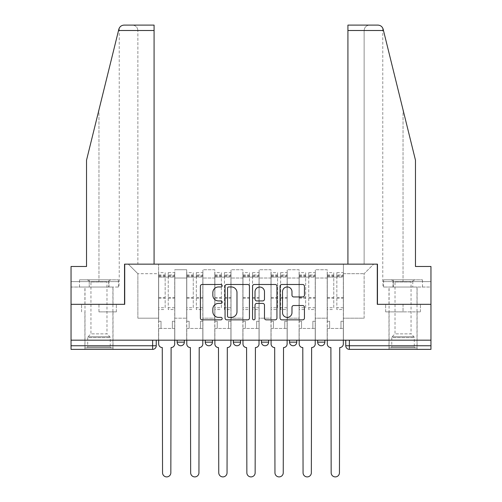 <?xml version="1.0" encoding="UTF-8"?>
<svg xmlns="http://www.w3.org/2000/svg" width="502" height="502" viewBox="0 0 502 502"><rect width="100%" height="100%" fill="white"/><g stroke="black" fill="none" stroke-linecap="round" stroke-linejoin="round"><path stroke-width="0.38" stroke-dasharray="2.51 1.88" d="M222.179 285.713A1.236 1.236 0 0 0 220.943 284.477L202.155 284.477A1.77 1.77 0 0 0 200.386 286.247L200.386 318.073A1.77 1.77 0 0 0 202.155 319.843L220.943 319.843A1.236 1.236 0 0 0 222.179 318.607A1.236 1.236 0 0 0 220.943 317.371L218.508 317.371A5.66 5.66 0 0 1 212.848 311.711L212.848 309.056A5.66 5.66 0 0 1 218.508 303.396L220.943 303.396A1.236 1.236 0 0 0 222.179 302.16A1.236 1.236 0 0 0 220.943 300.924L218.508 300.924A5.66 5.66 0 0 1 212.848 295.264L212.848 292.61A5.66 5.66 0 0 1 218.508 286.956L220.943 286.956A1.236 1.236 0 0 0 222.179 285.713M317.653 340.174L324.857 340.174L317.653 340.174M289.554 340.174L296.757 340.174L289.554 340.174L289.554 342.151L296.757 342.151M268.652 340.174L261.448 340.174L268.652 340.174L268.652 342.151A3.602 3.602 0 0 1 265.05 345.752M240.552 340.174L233.348 340.174L240.552 340.174L240.552 342.151A3.602 3.602 0 0 1 236.95 345.752M233.348 340.174L233.348 342.151L240.552 342.151M205.243 340.174L212.446 340.174L205.243 340.174M177.143 340.174L184.347 340.174L177.143 340.174L177.143 342.151L184.347 342.151M98.957 349.361L113.013 349.361L98.957 349.361M98.957 311.886L116.345 311.886L98.957 311.886L98.957 304.325L116.345 304.325L81.575 304.325L113.013 304.325L98.957 304.325L98.957 311.886M403.043 349.361L388.987 349.361L403.043 349.361M403.043 311.886L385.655 311.886L420.425 311.886L403.043 311.886L403.043 304.325L420.425 304.325L385.655 304.325L417.093 304.325L388.987 304.325L403.043 304.325L403.043 311.886M430.961 345.752L430.961 340.174L71.039 340.174L71.039 304.325L124.54 304.325L124.54 264.152L154.083 264.152L137.868 264.152L137.868 30.503L137.868 264.152L154.083 264.152L154.083 25.1L132.465 25.1L154.083 25.1L154.083 264.152L154.083 25.1L124.088 25.1C121.409 25.282 119.658 26.65 118.842 29.21C119.344 27.754 119.344 27.754 118.842 29.21L86.526 160.207L118.842 29.21L86.526 160.207L86.526 266.493L86.526 160.207L86.526 266.493L71.039 266.493L86.526 266.493L71.039 266.493L71.039 281.622L108.997 281.622L71.039 281.622L98.957 281.622L71.039 281.622L71.039 287.031L108.997 287.031L71.039 287.031L71.039 266.493L71.039 304.325L124.722 304.325L124.722 264.152L377.278 264.152L377.278 304.325L430.961 304.325L377.46 304.325L377.46 264.152L347.917 264.152L364.132 264.152L364.132 30.503L364.132 264.152L347.917 264.152L347.917 25.1L347.917 30.503L347.917 25.1L377.912 25.1C380.591 25.282 382.342 26.65 383.158 29.21L415.474 160.207L415.474 266.493L415.474 160.207L383.478 30.503L415.474 160.207L415.474 266.493L430.961 266.493L430.961 281.622L393.003 281.622L430.961 281.622L403.043 281.622L430.961 281.622L430.961 287.031L393.003 287.031L430.961 287.031L430.961 266.493L415.474 266.493L430.961 266.493L430.961 340.174L345.752 340.174L345.752 345.752A3.602 3.602 0 0 0 349.361 349.361L430.961 349.361L430.961 345.752L345.752 345.752M71.039 340.174L152.639 340.174L71.039 340.174L71.039 349.361L152.639 349.361L152.639 345.752L71.039 345.752M174.796 278.02L174.796 318.193L174.796 278.02L186.688 278.02L186.688 269.737L186.688 318.193L186.688 278.02L174.796 278.02M174.796 340.174L174.796 269.737L186.688 269.737L174.796 269.737L174.796 340.174L174.796 328.459L158.588 328.459L174.796 328.459L174.796 340.174L158.588 340.174L158.588 264.152L343.412 264.152L128.324 264.152L158.588 264.152L158.588 318.193L158.588 273.697L137.868 273.697L158.588 273.697L158.588 264.152L158.588 340.174L158.588 328.459L158.588 340.174L174.796 340.174M186.688 340.174L186.688 269.737L174.796 269.737L186.688 269.737L186.688 340.174L186.688 328.459L202.902 328.459L186.688 328.459L186.688 340.174L202.902 340.174L202.902 269.737L202.902 278.02L202.902 269.737L214.793 269.737L214.793 278.02L214.793 269.737L202.902 269.737L202.902 340.174L202.902 328.459L202.902 340.174L186.688 340.174M202.902 318.193L202.902 278.02L202.902 318.193L214.793 318.193L214.793 278.02L214.793 318.193L202.902 318.193M214.793 340.174L214.793 269.737L202.902 269.737L214.793 269.737L214.793 340.174L214.793 328.459L231.002 328.459L214.793 328.459L214.793 340.174L231.002 340.174L231.002 269.737L231.002 278.02L231.002 269.737L242.893 269.737L242.893 278.02L242.893 269.737L231.002 269.737L231.002 340.174L231.002 328.459L231.002 340.174L214.793 340.174M231.002 318.193L231.002 278.02L231.002 318.193L242.893 318.193L242.893 278.02L242.893 318.193L231.002 318.193M242.893 340.174L242.893 269.737L231.002 269.737L242.893 269.737L242.893 340.174L242.893 328.459L259.107 328.459L242.893 328.459L242.893 340.174L259.107 340.174L259.107 269.737L259.107 278.02L259.107 269.737L270.998 269.737L270.998 278.02L270.998 269.737L259.107 269.737L259.107 340.174L259.107 328.459L259.107 340.174L242.893 340.174M259.107 318.193L259.107 278.02L259.107 318.193L270.998 318.193L270.998 278.02L270.998 318.193L259.107 318.193M270.998 340.174L270.998 269.737L259.107 269.737L270.998 269.737L270.998 340.174L270.998 328.459L287.207 328.459L270.998 328.459L270.998 340.174L287.207 340.174L287.207 269.737L287.207 278.02L287.207 269.737L299.098 269.737L299.098 278.02L299.098 269.737L287.207 269.737L287.207 340.174L287.207 328.459L287.207 340.174L270.998 340.174M287.207 318.193L287.207 278.02L287.207 318.193L299.098 318.193L299.098 278.02L299.098 318.193L287.207 318.193M299.098 340.174L299.098 269.737L287.207 269.737L299.098 269.737L299.098 340.174L299.098 328.459L315.312 328.459L299.098 328.459L299.098 340.174L315.312 340.174L315.312 269.737L315.312 278.02L315.312 269.737L327.204 269.737L327.204 278.02L327.204 269.737L315.312 269.737L315.312 340.174L315.312 328.459L315.312 340.174L299.098 340.174M315.312 318.193L315.312 278.02L315.312 318.193L327.204 318.193L327.204 278.02L327.204 318.193L315.312 318.193M327.204 340.174L327.204 269.737L315.312 269.737L327.204 269.737L327.204 340.174L327.204 328.459L343.412 328.459L327.204 328.459L327.204 340.174L343.412 340.174L343.412 264.152L373.676 264.152L343.412 264.152L343.412 273.697L364.132 273.697L343.412 273.697L343.412 318.193L343.412 264.152L343.412 340.174L327.204 340.174L343.412 340.174L343.412 328.459L343.412 340.174L327.204 340.174M174.796 318.193L186.688 318.193L174.796 318.193M137.868 318.193L137.868 273.697L137.868 318.193L158.588 318.193L137.868 318.193M364.132 318.193L364.132 273.697L373.676 264.152L364.132 273.697L364.132 318.193L343.412 318.193L364.132 318.193M430.961 340.174L345.752 340.174M152.639 340.174L156.247 340.174L152.639 340.174L152.639 345.752L156.247 345.752M324.857 342.151L317.653 342.151A3.602 3.602 0 0 0 321.255 345.752M128.324 264.152L137.868 273.697L128.324 264.152M116.345 311.886L116.345 304.325L116.345 311.886M81.575 311.886L81.575 304.325L81.575 311.886M420.425 311.886L420.425 304.325L420.425 311.886M385.655 311.886L385.655 304.325L385.655 311.886M249.45 318.073L249.45 286.247A1.77 1.77 0 0 0 247.687 284.477L226.822 284.477A1.77 1.77 0 0 0 225.053 286.247L225.053 318.073A1.77 1.77 0 0 0 226.822 319.843L247.687 319.843A1.77 1.77 0 0 0 249.45 318.073M228.761 286.956A1.236 1.236 0 0 0 227.525 288.192L227.525 316.128A1.236 1.236 0 0 0 228.761 317.371L231.328 317.371A5.66 5.66 0 0 0 236.988 311.711L236.988 292.61A5.66 5.66 0 0 0 231.328 286.956L228.761 286.956M254.313 284.477L275.178 284.477A1.77 1.77 0 0 1 276.947 286.247L276.947 318.073A1.77 1.77 0 0 1 275.178 319.843L266.248 319.843A1.77 1.77 0 0 1 264.485 318.073L264.485 305.166A1.77 1.77 0 0 0 262.715 303.396L256.792 303.396A1.77 1.77 0 0 0 255.022 305.166L255.022 318.607A1.236 1.236 0 0 1 253.786 319.843A1.236 1.236 0 0 1 252.55 318.607L252.55 286.247A1.77 1.77 0 0 1 254.313 284.477M264.485 291.775A4.731 4.731 0 0 0 259.754 287.044A4.731 4.731 0 0 0 255.022 291.775L255.022 299.154A1.77 1.77 0 0 0 256.792 300.924L262.715 300.924A1.77 1.77 0 0 0 264.485 299.154L264.485 291.775M293.745 296.946L302.675 296.946A1.77 1.77 0 0 0 304.444 295.176L304.444 286.247A1.77 1.77 0 0 0 302.675 284.477L281.81 284.477A1.77 1.77 0 0 0 280.041 286.247L280.041 318.073A1.77 1.77 0 0 0 281.81 319.843L302.675 319.843A1.77 1.77 0 0 0 304.444 318.073L304.444 307.287A1.77 1.77 0 0 0 302.675 305.523L293.745 305.523A1.77 1.77 0 0 0 291.976 307.287L291.976 312.639A4.731 4.731 0 0 1 287.251 317.371A4.731 4.731 0 0 1 282.519 312.639L282.519 291.687A4.731 4.731 0 0 1 287.251 286.956A4.731 4.731 0 0 1 291.976 291.687L291.976 295.176A1.77 1.77 0 0 0 293.745 296.946M171.107 347.56L170.837 472.758A4.141 4.141 0 0 1 166.695 476.9A4.141 4.141 0 0 1 162.548 472.758L162.278 347.56A3.602 3.602 0 0 1 158.676 343.952L158.676 274.958L158.676 307.713L165.164 307.713L165.164 274.958L165.164 277.123L174.709 277.123L174.709 274.958L174.709 309.546L174.709 272.617L174.709 343.952A3.602 3.602 0 0 1 171.107 347.56M174.709 340.174L174.709 328.459L172.368 328.459L174.709 328.459L174.709 321.255L172.368 321.255L172.368 328.459L172.368 321.255L174.709 321.255L174.709 277.123L168.226 277.123L168.226 274.958L174.709 274.958M158.676 340.174L158.676 321.255L161.017 321.255L161.017 328.459L158.676 328.459L161.017 328.459L161.017 321.255L158.676 321.255L158.676 277.123L168.226 277.123L168.226 272.617L174.709 272.617M174.709 307.713L168.226 307.713L168.226 274.958M168.226 307.713L168.226 309.546L174.709 309.546M168.226 309.546L168.226 272.617M165.164 307.713L165.164 272.617L165.164 277.123L158.676 277.123L158.676 272.617L165.164 272.617M158.676 307.713L158.676 309.546L165.164 309.546M158.676 309.546L158.676 272.617M199.206 347.56L198.936 472.758A4.141 4.141 0 0 1 194.795 476.9A4.141 4.141 0 0 1 190.653 472.758L190.383 347.56A3.602 3.602 0 0 1 186.782 343.952L186.782 274.958L186.782 307.713L193.264 307.713L193.264 274.958L193.264 277.123L202.814 277.123L202.814 274.958L202.814 309.546L202.814 272.617L202.814 343.952A3.602 3.602 0 0 1 199.206 347.56M202.814 340.174L202.814 328.459L200.467 328.459L202.814 328.459L202.814 321.255L200.467 321.255L200.467 328.459L200.467 321.255L202.814 321.255L202.814 277.123L196.326 277.123L196.326 274.958L202.814 274.958M186.782 340.174L186.782 321.255L189.122 321.255L189.122 328.459L186.782 328.459L189.122 328.459L189.122 321.255L186.782 321.255L186.782 277.123L196.326 277.123L196.326 272.617L202.814 272.617M202.814 307.713L196.326 307.713L196.326 274.958M196.326 307.713L196.326 309.546L202.814 309.546M196.326 309.546L196.326 272.617M193.264 307.713L193.264 272.617L193.264 277.123L186.782 277.123L186.782 272.617L193.264 272.617M186.782 307.713L186.782 309.546L193.264 309.546M186.782 309.546L186.782 272.617M227.312 347.56L227.042 472.758A4.141 4.141 0 0 1 222.901 476.9A4.141 4.141 0 0 1 218.753 472.758L218.483 347.56A3.602 3.602 0 0 1 214.881 343.952L214.881 274.958L214.881 307.713L221.369 307.713L221.369 274.958L221.369 277.123L230.914 277.123L230.914 274.958L230.914 309.546L230.914 272.617L230.914 343.952A3.602 3.602 0 0 1 227.312 347.56M230.914 340.174L230.914 328.459L228.573 328.459L230.914 328.459L230.914 321.255L228.573 321.255L228.573 328.459L228.573 321.255L230.914 321.255L230.914 277.123L224.432 277.123L224.432 274.958L230.914 274.958M214.881 340.174L214.881 321.255L217.222 321.255L217.222 328.459L214.881 328.459L217.222 328.459L217.222 321.255L214.881 321.255L214.881 277.123L224.432 277.123L224.432 272.617L230.914 272.617M230.914 307.713L224.432 307.713L224.432 274.958M224.432 307.713L224.432 309.546L230.914 309.546M224.432 309.546L224.432 272.617M221.369 307.713L221.369 272.617L221.369 277.123L214.881 277.123L214.881 272.617L221.369 272.617M214.881 307.713L214.881 309.546L221.369 309.546M214.881 309.546L214.881 272.617M98.957 287.031L113.013 287.031L98.957 287.031M98.957 281.622L119.225 281.622L98.957 281.622L98.957 109.819L98.957 281.622M119.03 281.622L108.997 281.622L119.03 281.622L119.03 287.031L108.997 287.031L108.997 281.622L108.997 287.031L119.03 287.031M137.868 30.503C137.529 27.246 135.722 25.445 132.465 25.1C135.722 25.445 137.529 27.246 137.868 30.503L154.083 30.503L137.868 30.503M403.043 287.031L388.987 287.031L403.043 287.031M403.043 281.622L382.775 281.622L403.043 281.622L403.043 109.819L403.043 281.622M382.97 281.622L393.003 281.622L382.97 281.622L382.97 287.031L393.003 287.031L393.003 281.622L393.003 287.031L382.97 287.031M347.917 30.503L364.132 30.503C364.471 27.246 366.278 25.445 369.535 25.1C366.278 25.445 364.471 27.246 364.132 30.503L383.478 30.503M111.118 347.917L110.22 347.014L87.699 347.014L87.699 337.633L110.22 337.633L87.699 337.633A1.261 1.261 0 0 1 88.07 336.742L109.85 336.742L88.07 336.742L90.944 333.868L90.944 281.955L106.976 281.955L106.976 333.868L90.944 333.868L106.976 333.868L109.85 336.742A1.261 1.261 0 0 1 110.22 337.633L110.22 347.014L87.699 347.014L86.802 347.917L111.118 347.917L86.802 347.917M87.248 279.821L90.944 281.955L106.976 281.955L110.666 279.821L87.248 279.821L110.666 279.821M112.919 347.917L84.995 347.917L112.919 347.917L112.919 287.031L84.995 287.031L112.919 287.031M84.995 347.917L84.995 287.031M108.683 287.031L79.511 287.031L108.683 287.031L108.683 279.821L118.409 279.821L79.511 279.821L108.683 279.821L108.683 287.031M118.409 287.031L118.409 279.821M89.237 287.031L89.237 279.821L89.237 287.031M79.511 287.031L79.511 279.821M415.198 347.917L414.301 347.014L391.78 347.014L391.78 337.633L414.301 337.633L391.78 337.633A1.261 1.261 0 0 1 392.15 336.742L413.93 336.742L392.15 336.742L395.024 333.868L395.024 281.955L411.056 281.955L411.056 333.868L395.024 333.868L411.056 333.868L413.93 336.742A1.261 1.261 0 0 1 414.301 337.633L414.301 347.014L391.78 347.014L390.882 347.917L415.198 347.917L390.882 347.917M391.334 279.821L395.024 281.955L411.056 281.955L414.752 279.821L391.334 279.821L414.752 279.821M417.005 347.917L389.081 347.917L417.005 347.917L417.005 287.031L389.081 287.031L417.005 287.031M389.081 347.917L389.081 287.031M412.763 287.031L383.591 287.031L412.763 287.031L412.763 279.821L422.489 279.821L383.591 279.821L412.763 279.821L412.763 287.031M422.489 287.031L422.489 279.821M393.317 287.031L393.317 279.821L393.317 287.031M383.591 287.031L383.591 279.821M255.411 347.56L255.141 472.758A4.141 4.141 0 0 1 251 476.9A4.141 4.141 0 0 1 246.858 472.758L246.589 347.56A3.602 3.602 0 0 1 242.981 343.952L242.981 274.958L242.981 307.713L249.469 307.713L249.469 274.958L249.469 277.123L259.019 277.123L259.019 274.958L259.019 309.546L259.019 272.617L259.019 343.952A3.602 3.602 0 0 1 255.411 347.56M259.019 340.174L259.019 328.459L256.673 328.459L259.019 328.459L259.019 321.255L256.673 321.255L256.673 328.459L256.673 321.255L259.019 321.255L259.019 277.123L252.531 277.123L252.531 274.958L259.019 274.958M242.981 340.174L242.981 321.255L245.327 321.255L245.327 328.459L242.981 328.459L245.327 328.459L245.327 321.255L242.981 321.255L242.981 277.123L252.531 277.123L252.531 272.617L259.019 272.617M259.019 307.713L252.531 307.713L252.531 274.958M252.531 307.713L252.531 309.546L259.019 309.546M252.531 309.546L252.531 272.617M249.469 307.713L249.469 272.617L249.469 277.123L242.981 277.123L242.981 272.617L249.469 272.617M242.981 307.713L242.981 309.546L249.469 309.546M242.981 309.546L242.981 272.617M283.517 347.56L283.247 472.758A4.141 4.141 0 0 1 279.099 476.9A4.141 4.141 0 0 1 274.958 472.758L274.688 347.56A3.602 3.602 0 0 1 271.086 343.952L271.086 274.958L271.086 307.713L277.568 307.713L277.568 274.958L277.568 277.123L287.119 277.123L287.119 274.958L287.119 309.546L287.119 272.617L287.119 343.952A3.602 3.602 0 0 1 283.517 347.56M287.119 340.174L287.119 328.459L284.778 328.459L287.119 328.459L287.119 321.255L284.778 321.255L284.778 328.459L284.778 321.255L287.119 321.255L287.119 277.123L280.631 277.123L280.631 274.958L287.119 274.958M271.086 340.174L271.086 321.255L273.427 321.255L273.427 328.459L271.086 328.459L273.427 328.459L273.427 321.255L271.086 321.255L271.086 277.123L280.631 277.123L280.631 272.617L287.119 272.617M287.119 307.713L280.631 307.713L280.631 274.958M280.631 307.713L280.631 309.546L287.119 309.546M280.631 309.546L280.631 272.617M277.568 307.713L277.568 272.617L277.568 277.123L271.086 277.123L271.086 272.617L277.568 272.617M271.086 307.713L271.086 309.546L277.568 309.546M271.086 309.546L271.086 272.617M311.616 347.56L311.347 472.758A4.141 4.141 0 0 1 307.205 476.9A4.141 4.141 0 0 1 303.064 472.758L302.794 347.56A3.602 3.602 0 0 1 299.186 343.952L299.186 274.958L299.186 307.713L305.674 307.713L305.674 274.958L305.674 277.123L315.218 277.123L315.218 274.958L315.218 309.546L315.218 272.617L315.218 343.952A3.602 3.602 0 0 1 311.616 347.56M315.218 340.174L315.218 328.459L312.878 328.459L315.218 328.459L315.218 321.255L312.878 321.255L312.878 328.459L312.878 321.255L315.218 321.255L315.218 277.123L308.736 277.123L308.736 274.958L315.218 274.958M299.186 340.174L299.186 321.255L301.533 321.255L301.533 328.459L299.186 328.459L301.533 328.459L301.533 321.255L299.186 321.255L299.186 277.123L308.736 277.123L308.736 272.617L315.218 272.617M315.218 307.713L308.736 307.713L308.736 274.958M308.736 307.713L308.736 309.546L315.218 309.546M308.736 309.546L308.736 272.617M305.674 307.713L305.674 272.617L305.674 277.123L299.186 277.123L299.186 272.617L305.674 272.617M299.186 307.713L299.186 309.546L305.674 309.546M299.186 309.546L299.186 272.617M339.722 347.56L339.452 472.758A4.141 4.141 0 0 1 335.305 476.9A4.141 4.141 0 0 1 331.163 472.758L330.893 347.56A3.602 3.602 0 0 1 327.291 343.952L327.291 274.958L327.291 307.713L333.774 307.713L333.774 274.958L333.774 277.123L343.324 277.123L343.324 274.958L343.324 309.546L343.324 272.617L343.324 343.952A3.602 3.602 0 0 1 339.722 347.56M343.324 340.174L343.324 328.459L340.983 328.459L343.324 328.459L343.324 321.255L340.983 321.255L340.983 328.459L340.983 321.255L343.324 321.255L343.324 277.123L336.836 277.123L336.836 274.958L343.324 274.958M327.291 340.174L327.291 321.255L329.632 321.255L329.632 328.459L327.291 328.459L329.632 328.459L329.632 321.255L327.291 321.255L327.291 277.123L336.836 277.123L336.836 272.617L343.324 272.617M343.324 307.713L336.836 307.713L336.836 274.958M336.836 307.713L336.836 309.546L343.324 309.546M336.836 309.546L336.836 272.617M333.774 307.713L333.774 272.617L333.774 277.123L327.291 277.123L327.291 272.617L333.774 272.617M327.291 307.713L327.291 309.546L333.774 309.546M327.291 309.546L327.291 272.617M268.652 342.151L261.448 342.151M212.446 342.151L205.243 342.151M327.204 278.02L315.312 278.02L327.204 278.02M299.098 278.02L287.207 278.02L299.098 278.02M270.998 278.02L259.107 278.02L270.998 278.02M242.893 278.02L231.002 278.02L242.893 278.02M214.793 278.02L202.902 278.02L214.793 278.02M349.361 340.174L349.361 349.361M168.226 276.401L174.709 276.401M168.226 298.251L174.709 298.251M168.226 297.473L174.709 297.473M168.226 275.617L174.709 275.617M158.676 276.401L165.164 276.401M158.676 298.251L165.164 298.251M158.676 297.473L165.164 297.473M158.676 275.617L165.164 275.617M196.326 276.401L202.814 276.401M196.326 298.251L202.814 298.251M196.326 297.473L202.814 297.473M196.326 275.617L202.814 275.617M186.782 276.401L193.264 276.401M186.782 298.251L193.264 298.251M186.782 297.473L193.264 297.473M186.782 275.617L193.264 275.617M224.432 276.401L230.914 276.401M224.432 298.251L230.914 298.251M224.432 297.473L230.914 297.473M224.432 275.617L230.914 275.617M214.881 276.401L221.369 276.401M214.881 298.251L221.369 298.251M214.881 297.473L221.369 297.473M214.881 275.617L221.369 275.617M118.522 30.503L154.083 30.503M252.531 276.401L259.019 276.401M252.531 298.251L259.019 298.251M252.531 297.473L259.019 297.473M252.531 275.617L259.019 275.617M242.981 276.401L249.469 276.401M242.981 298.251L249.469 298.251M242.981 297.473L249.469 297.473M242.981 275.617L249.469 275.617M280.631 276.401L287.119 276.401M280.631 298.251L287.119 298.251M280.631 297.473L287.119 297.473M280.631 275.617L287.119 275.617M271.086 276.401L277.568 276.401M271.086 298.251L277.568 298.251M271.086 297.473L277.568 297.473M271.086 275.617L277.568 275.617M308.736 276.401L315.218 276.401M308.736 298.251L315.218 298.251M308.736 297.473L315.218 297.473M308.736 275.617L315.218 275.617M299.186 276.401L305.674 276.401M299.186 298.251L305.674 298.251M299.186 297.473L305.674 297.473M299.186 275.617L305.674 275.617M336.836 276.401L343.324 276.401M336.836 298.251L343.324 298.251M336.836 297.473L343.324 297.473M336.836 275.617L343.324 275.617M327.291 276.401L333.774 276.401M327.291 298.251L333.774 298.251M327.291 297.473L333.774 297.473M327.291 275.617L333.774 275.617M84.907 311.886L84.907 349.361M388.987 311.886L388.987 349.361M417.093 311.886L417.093 349.361M113.013 311.886L113.013 349.361M158.676 274.958L165.164 274.958M186.782 274.958L193.264 274.958M214.881 274.958L221.369 274.958M84.907 304.325L84.907 287.031M119.225 281.622L119.225 28.15M113.013 304.325L113.013 287.031M417.093 304.325L417.093 287.031M382.775 281.622L382.775 28.15M388.987 304.325L388.987 287.031M242.981 274.958L249.469 274.958M271.086 274.958L277.568 274.958M299.186 274.958L305.674 274.958M327.291 274.958L333.774 274.958"/><path stroke-width="0.75" d="M222.179 285.713A1.236 1.236 0 0 0 220.943 284.477L202.155 284.477A1.77 1.77 0 0 0 200.386 286.247L200.386 318.073A1.77 1.77 0 0 0 202.155 319.843L220.943 319.843A1.236 1.236 0 0 0 222.179 318.607A1.236 1.236 0 0 0 220.943 317.371L218.508 317.371A5.66 5.66 0 0 1 212.848 311.711L212.848 309.056A5.66 5.66 0 0 1 218.508 303.396L220.943 303.396A1.236 1.236 0 0 0 222.179 302.16A1.236 1.236 0 0 0 220.943 300.924L218.508 300.924A5.66 5.66 0 0 1 212.848 295.264L212.848 292.61A5.66 5.66 0 0 1 218.508 286.956L220.943 286.956A1.236 1.236 0 0 0 222.179 285.713M317.653 340.174L317.653 342.151L324.857 342.151A3.602 3.602 0 0 1 321.255 345.752A3.602 3.602 0 0 1 317.653 342.151L317.653 340.174M261.448 342.151L261.448 340.174L261.448 342.151A3.602 3.602 0 0 0 265.05 345.752A3.602 3.602 0 0 1 261.448 342.151L268.652 342.151A3.602 3.602 0 0 1 265.05 345.752M205.243 342.151L205.243 340.174L205.243 342.151A3.602 3.602 0 0 0 208.845 345.752A3.602 3.602 0 0 1 205.243 342.151L212.446 342.151A3.602 3.602 0 0 1 208.845 345.752A3.602 3.602 0 0 0 212.446 342.151L212.446 340.174L212.446 342.151M302.675 296.946A1.77 1.77 0 0 0 304.444 295.176L304.444 286.247A1.77 1.77 0 0 0 302.675 284.477L281.81 284.477A1.77 1.77 0 0 0 280.041 286.247L280.041 318.073A1.77 1.77 0 0 0 281.81 319.843L302.675 319.843A1.77 1.77 0 0 0 304.444 318.073L304.444 307.287A1.77 1.77 0 0 0 302.675 305.523L293.745 305.523A1.77 1.77 0 0 0 291.976 307.287L291.976 312.639A4.731 4.731 0 0 1 287.251 317.371A4.731 4.731 0 0 1 282.519 312.639L282.519 291.687A4.731 4.731 0 0 1 287.251 286.956A4.731 4.731 0 0 1 291.976 291.687L291.976 295.176A1.77 1.77 0 0 0 293.745 296.946L302.675 296.946M118.522 30.503L118.842 29.21C119.658 26.65 121.409 25.282 124.088 25.1L154.083 25.1L154.083 30.503L118.522 30.503L86.526 160.207L86.526 266.493L71.039 266.493L71.039 304.325L124.722 304.325L124.722 264.152L377.278 264.152L377.278 304.325L430.961 304.325L430.961 340.174L71.039 340.174L71.039 345.752L156.247 345.752L156.247 340.174L156.247 345.752A3.602 3.602 0 0 1 152.639 349.361L71.039 349.361L71.039 345.752M154.083 30.503L154.083 264.152L124.54 264.152L124.54 304.325L71.039 304.325L71.039 340.174M249.45 286.247A1.77 1.77 0 0 0 247.687 284.477L226.822 284.477A1.77 1.77 0 0 0 225.053 286.247L225.053 318.073A1.77 1.77 0 0 0 226.822 319.843L247.687 319.843A1.77 1.77 0 0 0 249.45 318.073L249.45 286.247M254.313 284.477L275.178 284.477A1.77 1.77 0 0 1 276.947 286.247L276.947 318.073A1.77 1.77 0 0 1 275.178 319.843L266.248 319.843A1.77 1.77 0 0 1 264.485 318.073L264.485 305.166A1.77 1.77 0 0 0 262.715 303.396L256.792 303.396A1.77 1.77 0 0 0 255.022 305.166L255.022 318.607A1.236 1.236 0 0 1 253.786 319.843A1.236 1.236 0 0 1 252.55 318.607L252.55 286.247A1.77 1.77 0 0 1 254.313 284.477M345.752 340.174L345.752 345.752L430.961 345.752L430.961 349.361L349.361 349.361A3.602 3.602 0 0 1 345.752 345.752M430.961 340.174L430.961 345.752M324.857 342.151L324.857 340.174L324.857 342.151A3.602 3.602 0 0 1 321.255 345.752M296.757 340.174L296.757 342.151A3.602 3.602 0 0 1 293.155 345.752A3.602 3.602 0 0 1 289.554 342.151A3.602 3.602 0 0 0 293.155 345.752A3.602 3.602 0 0 0 296.757 342.151L296.757 340.174M289.554 340.174L289.554 342.151L296.757 342.151M268.652 340.174L268.652 342.151M240.552 340.174L240.552 342.151A3.602 3.602 0 0 1 236.95 345.752A3.602 3.602 0 0 1 233.348 342.151A3.602 3.602 0 0 0 236.95 345.752M233.348 340.174L233.348 342.151L240.552 342.151M184.347 340.174L184.347 342.151A3.602 3.602 0 0 1 180.745 345.752A3.602 3.602 0 0 1 177.143 342.151A3.602 3.602 0 0 0 180.745 345.752A3.602 3.602 0 0 0 184.347 342.151L184.347 340.174M177.143 340.174L177.143 342.151L184.347 342.151M152.639 340.174L152.639 349.361A3.602 3.602 0 0 0 156.247 345.752M228.761 286.956A1.236 1.236 0 0 0 227.525 288.192L227.525 316.128A1.236 1.236 0 0 0 228.761 317.371L231.328 317.371A5.66 5.66 0 0 0 236.988 311.711L236.988 292.61A5.66 5.66 0 0 0 231.328 286.956L228.761 286.956M264.485 291.775A4.731 4.731 0 0 0 259.754 287.044A4.731 4.731 0 0 0 255.022 291.775L255.022 299.154A1.77 1.77 0 0 0 256.792 300.924L262.715 300.924A1.77 1.77 0 0 0 264.485 299.154L264.485 291.775M158.676 340.174L158.676 343.952A3.602 3.602 0 0 0 162.278 347.56L162.548 472.758A4.141 4.141 0 0 0 166.695 476.9A4.141 4.141 0 0 0 170.837 472.758L171.107 347.56A3.602 3.602 0 0 0 174.709 343.952L174.709 340.174M186.782 340.174L186.782 343.952A3.602 3.602 0 0 0 190.383 347.56L190.653 472.758A4.141 4.141 0 0 0 194.795 476.9A4.141 4.141 0 0 0 198.936 472.758L199.206 347.56A3.602 3.602 0 0 0 202.814 343.952L202.814 340.174M214.881 340.174L214.881 343.952A3.602 3.602 0 0 0 218.483 347.56L218.753 472.758A4.141 4.141 0 0 0 222.901 476.9A4.141 4.141 0 0 0 227.042 472.758L227.312 347.56A3.602 3.602 0 0 0 230.914 343.952L230.914 340.174M118.842 29.21C119.344 27.754 119.344 27.754 118.842 29.21M383.478 30.503L383.158 29.21C382.656 27.754 382.656 27.754 383.158 29.21C382.656 27.754 382.656 27.754 383.158 29.21C382.342 26.65 380.591 25.282 377.912 25.1L347.917 25.1L347.917 264.152L377.46 264.152L377.46 304.325L430.961 304.325L430.961 266.493L415.474 266.493L415.474 160.207L383.478 30.503L347.917 30.503M242.981 340.174L242.981 343.952A3.602 3.602 0 0 0 246.589 347.56L246.858 472.758A4.141 4.141 0 0 0 251 476.9A4.141 4.141 0 0 0 255.141 472.758L255.411 347.56A3.602 3.602 0 0 0 259.019 343.952L259.019 340.174M271.086 340.174L271.086 343.952A3.602 3.602 0 0 0 274.688 347.56L274.958 472.758A4.141 4.141 0 0 0 279.099 476.9A4.141 4.141 0 0 0 283.247 472.758L283.517 347.56A3.602 3.602 0 0 0 287.119 343.952L287.119 340.174M299.186 340.174L299.186 343.952A3.602 3.602 0 0 0 302.794 347.56L303.064 472.758A4.141 4.141 0 0 0 307.205 476.9A4.141 4.141 0 0 0 311.347 472.758L311.616 347.56A3.602 3.602 0 0 0 315.218 343.952L315.218 340.174M327.291 340.174L327.291 343.952A3.602 3.602 0 0 0 330.893 347.56L331.163 472.758A4.141 4.141 0 0 0 335.305 476.9A4.141 4.141 0 0 0 339.452 472.758L339.722 347.56A3.602 3.602 0 0 0 343.324 343.952L343.324 340.174M349.361 340.174L349.361 349.361"/></g></svg>

